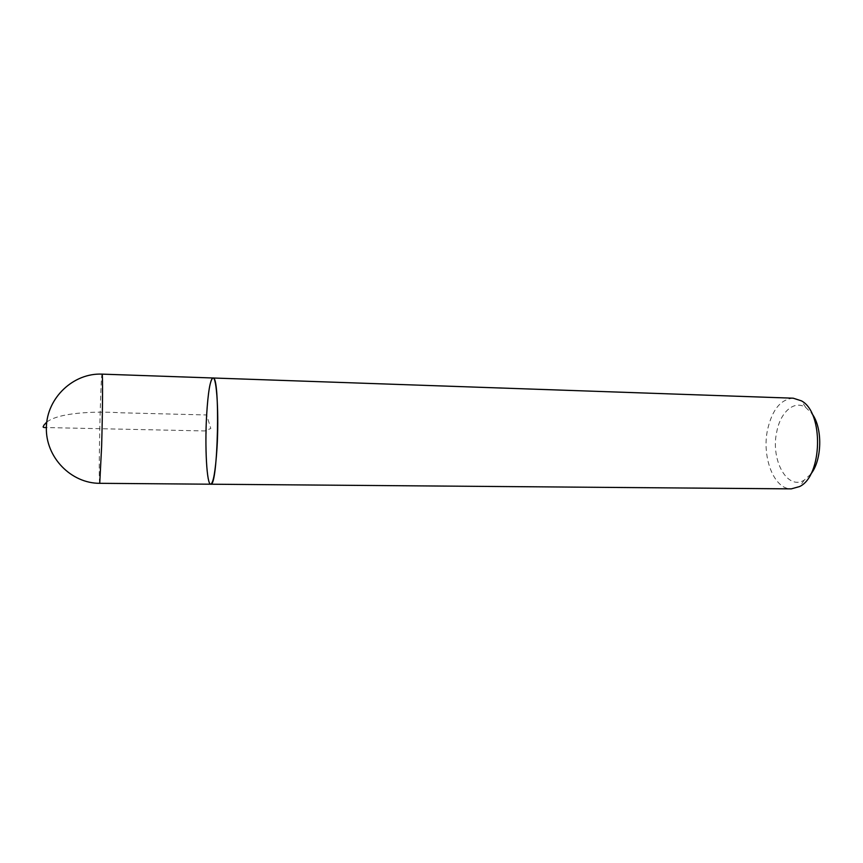 <?xml version="1.0" encoding="UTF-8"?>
<svg xmlns="http://www.w3.org/2000/svg" width="863" height="863" viewBox="0 0 863 863"><rect width="100%" height="100%" fill="white"/><g stroke="black" fill="none" stroke-linecap="round" stroke-linejoin="round"><path stroke-width="0.65" stroke-dasharray="4.32 3.24" d="M793.226 398.199C780.832 399.202 772.299 409.547 767.66 429.245C761.5 456.613 773.841 489.397 791.285 488.868M810.702 474.229L804.251 480.098C787.099 490.993 770.238 459.299 776.829 431.468C780.573 411.888 794.338 399.806 805.805 407.519L811.997 413.657M212.988 377.994C205.513 376.214 203.172 485.664 210.712 484.208M46.764 422.039C59.062 412.633 93.689 411.036 121.208 412.794L206.645 414.963L210.809 428.512L204.736 430.95L46.365 427.552M99.741 483.312L99.418 479.796C98.641 461.381 100.863 372.395 102.082 374.132M805.805 407.519L801.436 400.853M804.251 480.098L799.602 486.559"/><path stroke-width="1.29" d="M791.285 488.868L799.602 486.559C822.515 475.869 823.874 412.525 801.436 400.853L793.226 398.199L212.988 377.994C220.486 374.693 218.069 487.832 210.712 484.208C206.786 484.887 204.725 446.905 206.645 414.963C208.069 391.921 210.184 379.591 212.988 377.994C216.742 376.613 219.083 415.168 216.969 448.577C215.437 471.284 213.355 483.161 210.712 484.208L791.285 488.868M811.997 413.657C822.849 428.016 822.159 460.346 810.702 474.229M46.365 427.552C41.003 427.821 43.948 426.106 43.884 425.2L46.764 422.039M212.988 377.994L102.082 374.132C102.859 372.589 102.643 412.19 101.618 446.613L99.741 483.312L210.712 484.208M102.082 374.132C73.571 372.784 46.807 397.67 46.365 427.552C45.523 457.422 71.198 483.442 99.741 483.312"/></g></svg>
